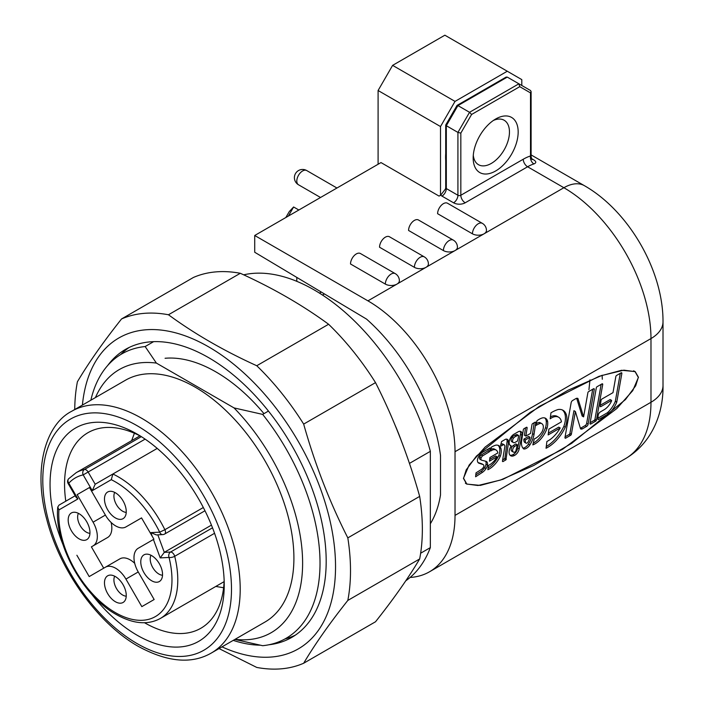 <?xml version="1.0" encoding="UTF-8"?>
<svg xmlns="http://www.w3.org/2000/svg" width="704" height="704" viewBox="0 0 704 704"><rect width="100%" height="100%" fill="white"/><g stroke="black" fill="none" stroke-linecap="round" stroke-linejoin="round"><path stroke-width="1.06" d="M157.221 448.413L112.878 474.012A84.163 48.594 60 0 1 164.868 529.716L159.694 532.171A4.11 3.212 87.2 0 0 162.8 534.591L156.35 534.917L150.876 532.602L159.694 532.171A80.062 46.218 -120 0 0 111.276 479.679L92.277 490.653L83.178 474.883A4.11 3.3 -102.5 0 1 84.427 469.498L141.337 436.647M75.196 495.766L59.004 505.12L75.196 495.766L59.004 505.12L57.781 507.056L58.907 509.916A80.062 46.218 -120 0 0 115.368 612.612A80.062 46.218 -120 0 0 169.039 557.454L160.222 557.894L153.419 539.493L153.921 539.202L141.539 517.906L140.439 518.549A20.53 11.854 60 0 1 140.386 518.575M214.553 533.289L174.698 556.301A4.11 2.367 -120 0 0 171.943 552.42A4.11 2.367 -120 0 0 170.562 552.033A4.11 3.212 87.2 0 0 169.039 557.454A4.11 1.496 166 0 0 174.698 556.301A84.163 48.594 60 0 1 160.354 618.455L224.11 581.645M111.109 522.447A20.53 11.854 60 0 1 107.589 537.513L93.078 545.89A20.53 11.854 -120 0 0 93.078 522.183L105.389 515.073A20.53 11.854 -120 0 0 115.658 525.906A20.53 11.854 -120 0 0 125.919 526.926L140.439 518.549M150.99 555.262A12.32 7.11 -120 0 0 158.91 574.059A12.32 7.11 -120 0 0 162.518 575.238M151.659 555.623A15.4 8.888 -120 0 0 145.763 554.215A15.4 8.888 -120 0 0 141.214 565.708A15.4 8.888 -120 0 0 151.659 580.765A15.4 8.888 -120 0 0 160.811 580.281A15.4 8.888 -120 0 0 161.216 567.688A15.4 8.888 -120 0 0 151.659 555.623M114.699 576.206A12.32 7.11 -120 0 0 122.628 595.012A12.32 7.11 -120 0 0 126.236 596.191M115.368 576.576A15.4 8.888 -120 0 0 109.481 575.168A15.4 8.888 -120 0 0 104.922 586.661A15.4 8.888 -120 0 0 115.368 601.718A15.4 8.888 -120 0 0 124.52 601.234A15.4 8.888 -120 0 0 124.925 588.641A15.4 8.888 -120 0 0 115.368 576.576M114.699 492.404A12.32 7.11 -120 0 0 122.628 511.21A12.32 7.11 -120 0 0 126.236 512.389M115.368 492.765A15.4 8.888 -120 0 0 109.481 491.366A15.4 8.888 -120 0 0 104.922 502.85A15.4 8.888 -120 0 0 115.368 517.906A15.4 8.888 -120 0 0 124.52 517.422A15.4 8.888 -120 0 0 124.925 504.83A15.4 8.888 -120 0 0 115.368 492.765M78.408 513.357A12.32 7.11 -120 0 0 86.337 532.154A12.32 7.11 -120 0 0 89.945 533.333M79.077 513.718A15.4 8.888 -120 0 0 73.19 512.318A15.4 8.888 -120 0 0 68.631 523.802A15.4 8.888 -120 0 0 79.077 538.859A15.4 8.888 -120 0 0 88.238 538.375A15.4 8.888 -120 0 0 88.634 525.782A15.4 8.888 -120 0 0 79.077 513.718M91.397 546.858L107.589 537.513L91.397 546.858L103.708 568.19M153.419 539.493L138.239 548.258A20.53 11.854 -120 0 0 138.239 571.965L125.919 579.075A20.53 11.854 -120 0 0 105.389 567.222L119.909 558.844A20.53 11.854 60 0 1 134.71 563.323M296.806 281.336L296.806 277.402M378.092 164.261L378.092 90.508L392.612 65.366L444.866 35.2L521.796 79.614L521.796 85.483M445.711 160.494A50.292 29.04 -60 0 1 445.588 157.133A50.292 29.04 -60 0 1 445.711 153.63M392.612 65.366L455.022 101.402L507.276 71.236M455.022 101.402L440.51 126.544L440.51 195.263M125.919 579.075L141.83 606.628L154.15 599.518L138.239 571.965M105.389 567.222L89.197 576.576L76.877 555.245M105.389 515.073L89.487 487.52L77.167 494.63L93.078 522.183M141.539 517.906L125.919 526.926M211.446 525.114L164.296 552.341L160.222 557.894M89.487 487.52L77.167 494.63M111.276 479.679L112.878 474.012L95.181 484.229L112.878 474.012L95.181 484.229L92.277 490.653M68.147 483.56L76.067 497.27L77.906 498.942L68.807 483.182A4.11 3.3 -137.5 0 1 68.675 478.738A4.11 4.11 0 0 0 68.147 483.56L68.807 483.182A80.062 46.218 -120 0 1 83.178 474.883L88.132 472.023L95.181 484.229M440.51 126.544L378.092 90.508M288.385 216.058L293.612 206.985L298.848 210.012M285.833 217.527L289.265 211.587L293.612 206.985M62.964 544.544A123.165 71.113 60 0 1 61.116 441.716A123.165 71.113 60 0 1 137.139 434.104A123.165 71.113 60 0 1 224.233 584.954A123.165 71.113 60 0 1 137.139 635.237A123.165 71.113 60 0 1 91.502 593.974M140.853 436.339A112.904 65.182 -120 0 0 87.947 432.705A112.904 65.182 -120 0 0 65.789 501.195M211.288 653.048L264.994 622.037A139.586 80.59 -120 0 0 286.396 510.18A139.586 80.59 -120 0 0 195.202 387.174A139.586 80.59 -120 0 0 125.409 380.266L71.702 411.268A139.586 80.59 60 0 1 141.495 418.185A139.586 80.59 60 0 1 232.69 541.191A139.586 80.59 60 0 1 211.288 653.048C191.646 664.365 167.35 662.165 138.415 646.439C97.874 623.63 59.62 570.302 46.631 518.874C32.85 468.934 45.478 424.582 71.702 411.268M409.446 463.399L430.346 451.334A174.486 100.742 -120 0 0 314.23 289.96A174.486 100.742 -120 0 0 243.663 274.824M322.485 295.055L324.447 293.92M235.039 639.338A151.906 87.701 -120 0 0 302.614 562.531A151.906 87.701 -120 0 0 234.018 407.906L262.671 414.401L268.444 411.066M262.671 414.401A164.226 94.811 60 0 1 286.018 638.343A164.226 94.811 60 0 1 262.671 645.7L234.986 639.47M90.86 400.206A164.226 94.811 60 0 1 121.801 353.901A164.226 94.811 60 0 1 145.147 346.544L153.613 341.66M145.147 346.544L156.385 363.088A151.906 87.701 -120 0 0 95.445 397.558M234.018 407.906L156.385 363.088M401.298 440.748A174.486 100.742 -120 0 0 395.234 425.524M405.777 580.8A174.486 100.742 -120 0 0 430.346 547.615L430.346 451.334M420.649 553.221L430.346 547.615M144.531 622.741A112.904 65.182 -120 0 0 200.851 628.258A112.904 65.182 -120 0 0 224.154 580.624M120.701 354.552A166.276 95.999 60 0 1 129.184 347.45M259.987 645.181A166.276 95.999 60 0 1 233.235 640.376M107.642 365.561A166.276 95.999 60 0 1 125.479 349.404A166.276 95.999 60 0 1 149.829 341.889A166.276 95.999 60 0 1 301.893 464.614A166.276 95.999 60 0 1 291.755 637.402A166.276 95.999 60 0 1 268.849 644.776M219.032 648.569L256.758 667.436A195.017 112.587 -120 0 0 281.556 668.8A195.017 112.587 -120 0 0 303.67 663.238C314.882 644.327 329.604 623.392 347.82 600.433A195.017 112.587 -120 0 0 347.82 537.882C329.639 502.075 314.926 464.147 303.67 424.098A195.017 112.587 -120 0 0 256.758 365.737C223.819 350.768 194.392 333.775 168.467 314.758A195.017 112.587 -120 0 0 143.66 313.394A195.017 112.587 -120 0 0 121.546 318.956C103.33 341.915 88.616 362.85 77.405 381.762A195.017 112.587 -120 0 0 74.73 409.526M82.403 405.09A179.494 103.629 60 0 1 145.156 329.85A179.494 103.629 60 0 1 318.534 483.586A179.494 103.629 60 0 1 272.078 656.964A179.494 103.629 60 0 1 221.989 646.862M121.546 318.956L193.398 277.473A195.017 112.587 60 0 1 215.512 271.92A195.017 112.587 60 0 1 240.31 273.284C273.249 288.253 302.676 305.246 328.601 324.262A195.017 112.587 60 0 1 375.522 382.624C393.774 418.625 408.487 456.553 419.663 496.399A195.017 112.587 60 0 1 419.663 558.958C408.452 577.87 393.738 598.805 375.522 621.764L303.67 663.238M347.82 600.433L419.663 558.958M419.663 496.399L347.82 537.882M303.67 424.098L375.522 382.624M328.601 324.262L256.758 365.737M168.467 314.758L240.31 273.284M263.982 413.644A143.695 82.966 -120 0 0 165.07 358.274M295.302 635.166A166.276 95.999 60 0 1 284.909 638.968M489.394 464.948A15.198 8.774 -60 0 1 488.409 465.467L487.872 469.726A19.782 11.422 120 0 0 489.183 469.04A19.782 11.422 120 0 0 500.271 456.324A12.311 7.11 120 0 0 500.896 448.325A11.898 6.864 120 0 0 498.854 445.658A11.898 6.864 120 0 0 495.757 445.174A24.367 14.062 120 0 0 491.234 447.269L490.758 451.018A8.994 5.192 -60 0 1 496.082 450.032A8.994 5.192 -60 0 1 497.851 452.936L489.94 457.512L489.474 461.182L497.068 456.799A15.198 8.774 -60 0 1 489.394 464.948M488.092 467.993A19.782 11.422 120 0 0 498.819 455.488L500.271 456.324M514.941 455.189A6.186 3.573 120 0 0 519.174 448.967L521.928 435.222A5.456 3.15 120 0 0 520.916 431.526A5.456 3.15 120 0 0 518.188 431.79L514.21 434.086A6.776 3.907 120 0 0 509.564 440.026A6.776 3.907 120 0 0 510.55 445.641A6.776 3.907 120 0 0 511.254 445.905A7.77 4.488 120 0 0 510.699 455.761A7.77 4.488 120 0 0 514.51 455.418A6.186 3.573 120 0 0 514.941 455.189M510.039 455.224A7.77 4.488 120 0 0 513.066 454.573A6.186 3.573 120 0 0 513.489 454.353A6.186 3.573 120 0 0 517.722 448.131L520.476 434.386A5.456 3.15 120 0 0 520.098 431.27M522.958 448.158A7.665 4.426 120 0 0 525.043 447.436A7.665 4.426 120 0 0 528.405 444.136L529.857 444.972A17.556 10.138 120 0 0 534.01 434.482L535.77 422.849A1.091 0.634 120 0 0 535.559 422.18A1.091 0.634 120 0 0 535.014 422.233L532.726 423.553A1.091 0.634 120 0 0 531.96 424.714L530.561 433.391L525.862 436.093L527.111 427.97A1.091 0.634 120 0 0 526.9 427.293A1.091 0.634 120 0 0 526.354 427.346L524.066 428.674A0.95 0.546 120 0 0 523.318 429.774L521.506 441.725A13.702 7.911 120 0 0 523.838 449.002A7.665 4.426 120 0 0 526.495 448.272A7.665 4.426 120 0 0 529.857 444.972M535.823 438.161A13.086 7.559 -60 0 1 534.248 438.909L532.822 444.893A18.806 10.859 120 0 0 535.084 443.81A18.806 10.859 120 0 0 546.982 428.446A15.884 9.17 120 0 0 547.633 421.59A10.745 6.204 120 0 0 545.556 418.29A10.745 6.204 120 0 0 542.186 417.974A18.014 10.402 120 0 0 536.941 420.807L535.946 425.48A34.012 19.642 -60 0 1 540.364 423.315A7.401 4.268 -60 0 1 541.807 423.658A7.401 4.268 -60 0 1 542.01 431.851A13.086 7.559 -60 0 1 535.823 438.161M533.227 443.203A18.806 10.859 120 0 0 533.632 442.974A18.806 10.859 120 0 0 545.53 427.61L546.982 428.446M595.663 421.186A1.091 0.634 120 0 0 596.42 420.059L602.712 384.551A1.091 0.634 120 0 0 602.501 383.847A1.091 0.634 120 0 0 602.087 383.838L597.062 386.707A1.091 0.634 120 0 0 596.314 387.842L590.022 423.342A1.091 0.634 120 0 0 590.225 424.054A1.091 0.634 120 0 0 590.77 423.993L595.663 421.186L594.211 420.35A1.091 0.634 120 0 0 594.968 419.214L601.137 384.375M548.126 440.818A23.866 13.781 -60 0 1 546.902 441.478L546.049 448.246A31.178 17.996 120 0 0 547.782 447.322A31.178 17.996 120 0 0 565.294 427.222A19.545 11.282 120 0 0 566.289 414.533A18.876 10.903 120 0 0 563.033 410.291A18.876 10.903 120 0 0 558.114 409.526A38.676 22.326 120 0 0 550.95 412.834L550.194 418.801A14.274 8.237 -60 0 1 558.642 417.234A14.274 8.237 -60 0 1 561.44 421.846L548.891 429.114L548.152 434.931L560.199 427.979A23.866 13.781 -60 0 1 548.126 440.818M546.269 446.521A31.178 17.996 120 0 0 546.33 446.477A31.178 17.996 120 0 0 563.842 426.386L565.294 427.222M604.014 409.798A13.235 7.638 -60 0 1 603.935 409.842L600.468 411.849A3.274 1.892 120 0 0 598.162 415.536L597.846 418.854A1.091 0.634 120 0 0 598.057 419.558A1.091 0.634 120 0 0 598.602 419.505L608.749 413.644A1.153 0.66 120 0 0 608.969 413.486A18.542 10.701 120 0 0 616.722 402.222A1.153 0.66 120 0 0 616.81 401.896L621.843 373.498A1.091 0.634 120 0 0 621.641 372.786A1.091 0.634 120 0 0 621.095 372.847L616.59 375.452A1.091 0.634 120 0 0 615.833 376.578L612.99 392.647L601.832 399.08A1.091 0.634 120 0 0 601.084 400.215L600.142 405.935A1.091 0.634 120 0 0 600.345 406.639A1.091 0.634 120 0 0 600.89 406.586L611.609 400.4L611.503 400.998A1.153 0.66 -60 0 1 611.354 401.465A13.235 7.638 -60 0 1 604.014 409.798M517.282 444.761L515.83 443.916L513.11 445.614A3.582 2.068 120 0 0 511.245 448.73A3.582 2.068 120 0 0 511.887 451.238L513.339 452.074A3.582 2.068 120 0 0 515.134 451.898A3.582 2.068 120 0 0 515.258 451.818A1.162 0.669 120 0 0 515.918 450.745L517.282 444.761L514.562 446.45A3.582 2.068 120 0 0 512.697 449.566A3.582 2.068 120 0 0 513.339 452.074M513.11 445.614L514.562 446.45M524.41 442.182L525.862 443.018A2.165 1.25 120 0 0 525.994 443.124A2.165 1.25 120 0 0 527.085 443.018A2.165 1.25 120 0 0 528.035 442.086A16.227 9.372 120 0 0 530.006 437.272L528.554 436.436L523.882 439.129A7.093 4.092 120 0 0 524.41 442.182A2.165 1.25 120 0 0 524.542 442.288A2.165 1.25 120 0 0 524.7 442.35M638.317 377.397L635.07 371.642L623.894 370.163L601.506 375.593L568.066 390.236L530.138 412.403L476.423 456.104L466.206 469.885L463.575 478.28L466.822 484.035L477.998 485.505L500.386 480.075L533.826 465.441L571.754 443.274L625.469 399.564L635.686 385.783L638.317 377.397M463.434 478.359L466.717 484.088L480.313 485.399L502.894 479.336L562.716 449.205L616.792 408.566L632.773 390.597L638.458 377.309L635.175 371.589L621.579 370.278L598.998 376.332L539.176 406.463L485.1 447.11L469.128 465.071L463.434 478.359M466.03 483.639L466.47 483.833M350.513 263.982A8.21 4.743 -60 0 1 356.321 253.924A8.21 4.743 -60 0 1 360.43 253.519L395.261 273.636A8.21 4.743 -60 0 0 391.16 274.041A8.21 4.743 -60 0 0 385.352 284.099L350.513 263.982M379.544 247.227A8.21 4.743 -60 0 1 385.352 237.169A8.21 4.743 -60 0 1 389.462 236.764L424.292 256.872A8.21 4.743 -60 0 0 420.191 257.277A8.21 4.743 -60 0 0 414.383 267.335L379.544 247.227M408.575 230.463A8.21 4.743 -60 0 1 414.383 220.405A8.21 4.743 -60 0 1 418.484 220L453.323 240.117A8.21 4.743 -60 0 0 449.222 240.522A8.21 4.743 -60 0 0 443.414 250.58L408.575 230.463M437.606 213.699A8.21 4.743 -60 0 1 443.414 203.65A8.21 4.743 -60 0 1 447.515 203.236L482.354 223.353A8.21 4.743 -60 0 0 478.254 223.758A8.21 4.743 -60 0 0 472.446 233.816L437.606 213.699M495.669 170.966A31.821 18.374 -60 0 1 473.167 157.969A31.821 18.374 -60 0 1 495.669 119.002L495.669 119.002A31.821 18.374 -60 0 1 518.17 131.991A31.821 18.374 -60 0 1 495.669 170.966M473.29 155.258A25.661 14.81 120 0 0 478.482 164.692A25.661 14.81 120 0 0 491.313 163.416A25.661 14.81 120 0 0 508.077 140.809A25.661 14.81 120 0 0 504.143 120.243A25.661 14.81 120 0 0 493.372 120.463M410.106 577.447A123.165 71.113 -120 0 0 429.519 571.78A123.165 71.113 -120 0 0 455.022 515.398L455.022 451.704A123.165 71.113 -120 0 0 367.937 300.854L254.716 235.488L254.716 252.252L366.546 319.106A143.695 82.966 60 0 1 440.51 455.409L440.51 494.93A143.695 82.966 60 0 1 430.346 523.767M395.261 273.636A8.21 8.21 0 0 1 399.37 280.746A8.21 4.743 180 0 1 396.968 284.099A8.21 4.743 180 0 1 385.352 284.099M424.292 256.872A8.21 8.21 0 0 1 428.402 263.982A8.21 4.743 180 0 1 425.99 267.335A8.21 4.743 180 0 1 414.383 267.335M453.323 240.117A8.21 8.21 0 0 1 457.433 247.227A8.21 4.743 180 0 1 455.022 250.58A8.21 4.743 180 0 1 443.414 250.58M482.354 223.353A8.21 8.21 0 0 1 486.464 230.463A8.21 4.743 180 0 1 484.053 233.816A8.21 4.743 180 0 1 472.446 233.816M455.022 515.398L650.98 402.266A41.052 23.707 0 0 0 663.01 385.502C663.502 412.192 652.837 442.482 625.469 458.647A123.165 71.113 -120 0 0 650.98 402.266L650.98 338.571A123.165 71.113 -120 0 0 563.886 187.722L527.604 166.769L465.186 202.805A8.21 4.743 180 0 1 453.57 202.805L441.962 196.099A8.21 4.743 180 0 1 440.695 195.158L439.058 196.099L380.996 162.58L254.716 235.488M440.695 195.158L445.447 189.024L445.711 187.722A2.05 1.188 0 0 0 446.318 188.558L457.926 195.263L457.926 132.414L446.318 125.708L446.318 188.558A6.16 3.555 -60 0 1 441.962 196.099M460.83 133.109L457.926 132.414L469.542 112.297L518.892 83.802L507.276 77.106L457.081 106.084L457.926 105.591L469.542 112.297L471.592 114.47L460.83 133.109L460.83 195.263L523.248 159.227A47.212 27.262 -60 0 1 530.508 155.962L530.508 156.438M446.318 124.722L446.318 125.708L446.318 124.722M457.081 105.389L506.079 77.106L507.276 77.106M518.892 83.802L530.508 90.508L518.892 83.802L519.746 86.671L471.592 114.47M530.508 90.508L531.106 91.555L530.508 92.884L519.746 86.671M531.582 158.629L533.157 159.535C536.369 161.374 536.624 162.835 533.914 163.926A41.052 23.707 120 0 0 527.604 166.769A6.16 3.555 -120 0 1 523.248 159.227M530.508 92.884L530.508 155.962A6.16 4.242 -107.8 0 0 533.914 163.926M588.94 389.734L589.97 379.878M602.122 375.223L602.307 379.254M530.006 437.272L525.334 439.965A7.093 4.092 120 0 0 525.862 443.018M516.393 436.066A7.436 4.294 120 0 0 513.445 438.126A3.643 2.103 120 0 0 513.322 442.534A3.643 2.103 120 0 0 515.143 442.35L517.51 440.986L518.716 435.978A1.074 0.625 120 0 0 518.496 435.415A1.074 0.625 120 0 0 517.95 435.468L516.393 436.066L514.941 435.23A7.436 4.294 120 0 0 511.993 437.29L513.445 438.126M523.882 439.129L525.334 439.965M511.993 437.29A3.643 2.103 120 0 0 511.87 441.698L513.322 442.534M518.496 435.415L517.044 434.57A1.074 0.625 120 0 0 516.507 434.623L517.95 435.468M516.507 434.623L514.941 435.23M600.248 405.284L610.166 399.564L611.609 400.4M597.907 418.229L607.306 412.808A1.153 0.66 120 0 0 607.517 412.65A18.542 10.701 120 0 0 615.27 401.386A1.153 0.66 120 0 0 615.366 401.06L620.277 373.314M580.36 428.199A4.567 2.64 120 0 0 580.897 428.032L585.165 425.568A2.182 1.258 120 0 0 586.67 423.315L592.706 389.242M580.897 428.032L582.349 428.877L586.617 426.404A2.182 1.258 120 0 0 588.122 424.151L594.273 389.426A1.091 0.634 120 0 0 594.07 388.714A1.091 0.634 120 0 0 593.525 388.766L588.632 391.591A1.091 0.634 120 0 0 587.875 392.726L583.598 416.874L582.146 416.029L576.673 398.306M565.101 436.814L569.175 434.456A1.091 0.634 120 0 0 569.932 433.33L573.936 410.696L575.388 411.532L580.562 428.877A4.567 2.64 120 0 0 582.349 428.877M563.842 426.386A19.545 11.282 120 0 0 564.837 413.688A18.876 10.903 120 0 0 562.285 409.922M550.431 416.891A14.274 8.237 -60 0 1 557.19 416.398L558.642 417.234M548.381 433.127L558.747 427.134L560.199 427.979M590.137 422.69L594.211 420.35M545.53 427.61A15.884 9.17 120 0 0 546.19 420.754A10.745 6.204 120 0 0 544.782 417.956M536.342 423.623A34.012 19.642 -60 0 1 538.912 422.47A7.401 4.268 -60 0 1 540.364 422.822L541.807 423.658M528.405 444.136A17.556 10.138 120 0 0 532.558 433.646L534.222 422.69M525.862 436.093L524.41 435.248L525.562 427.812M498.819 455.488A12.311 7.11 120 0 0 499.444 447.489A11.898 6.864 120 0 0 498.08 445.315M490.987 449.214A8.994 5.192 -60 0 1 494.63 449.196L496.082 450.032M489.702 459.378L495.616 455.963L497.068 456.799M502.63 460.09L504.891 458.383L507.109 441.487A5.782 3.335 120 0 0 506.554 439.146M500.782 444.594L501.899 443.951A2.878 1.663 -60 0 1 502.823 444.03L504.275 444.866A2.878 1.663 -60 0 1 504.83 446.706L502.436 461.261L502.876 461.63L505.912 459.879L508.561 442.323A5.782 3.335 120 0 0 507.373 439.41A5.782 3.335 120 0 0 505.613 439.226L501.556 441.566L500.702 445.148A1.091 0.634 120 0 0 500.887 445.949A1.091 0.634 120 0 0 501.433 445.896L503.351 444.787A2.878 1.663 -60 0 1 504.275 444.866M481.369 460.046L480.128 459.325A2.543 1.47 -60 0 1 480.022 459.272A2.543 1.47 -60 0 1 479.679 457.081A3.08 1.778 -60 0 1 481.263 454.969L488.092 450.824L488.347 448.932M478.051 462.546L481.721 463.778A2.402 1.39 -60 0 1 481.932 463.857A2.402 1.39 -60 0 1 482.108 463.998M475.816 474.857L481.114 471.416A9.055 5.227 120 0 0 484.59 467.72A6.151 3.555 120 0 0 486.024 464.182A5.588 3.23 120 0 0 485.566 461.208M583.598 416.874L577.914 398.455A4.602 2.658 120 0 0 576.136 398.464L572.642 400.479A2.182 1.258 120 0 0 571.138 402.741L564.978 437.466A1.091 0.634 120 0 0 565.189 438.178A1.091 0.634 120 0 0 565.734 438.117L570.627 435.292A1.091 0.634 120 0 0 571.384 434.166L575.388 411.532M564.837 413.688L566.289 414.533M546.19 420.754L547.633 421.59M538.912 422.47L540.364 423.315M532.558 433.646L534.01 434.482M509.96 445.157L511.254 445.905M513.066 454.573L514.51 455.418M499.444 447.489L500.896 448.325M501.899 443.951L503.351 444.787M504.891 458.383L506.343 459.228M507.109 441.487L508.561 442.323M482.513 452.302A16.966 9.794 120 0 0 480.762 453.772A6.697 3.872 120 0 0 478.35 457.072A6.741 3.89 120 0 0 477.409 460.293A5.896 3.406 120 0 0 478.632 463.056A5.896 3.406 120 0 0 478.993 463.214L483.173 464.614A2.402 1.39 -60 0 1 483.384 464.702A2.402 1.39 -60 0 1 483.569 467.104A5.377 3.106 -60 0 1 481.14 469.603L476.027 472.859L475.605 476.775L482.566 472.252A9.055 5.227 120 0 0 486.042 468.556A6.151 3.555 120 0 0 487.476 465.018A5.588 3.23 120 0 0 486.402 461.472A5.588 3.23 120 0 0 486.174 461.366L481.58 460.17A2.543 1.47 -60 0 1 481.474 460.108A2.543 1.47 -60 0 1 481.131 457.926A3.08 1.778 -60 0 1 482.715 455.805L489.544 451.66L490.037 447.955L482.513 452.302M481.721 463.778L483.173 464.614M481.114 471.416L482.566 472.252M486.024 464.182L487.476 465.018M479.679 457.081L481.131 457.926M481.263 454.969L482.715 455.805M488.092 450.824L489.544 451.66M145.112 439.129L88.132 472.023A4.11 2.367 -120 0 0 86.073 469.858A4.11 2.367 -120 0 0 84.427 469.498A84.163 48.594 60 0 0 76.19 472.674L68.675 478.738M152.39 536.694L150.876 532.602M77.906 498.942L58.907 509.916M204.978 510.761L164.648 534.046A4.11 2.367 -120 0 0 165.502 532.171A4.11 2.367 -120 0 0 164.868 529.716L203.324 507.514M157.819 534.838L164.296 552.341L170.562 552.033L212.511 527.806M137.139 643.614A133.434 77.035 -120 0 0 231.493 589.142A133.434 77.035 -120 0 0 137.139 425.726A133.434 77.035 -120 0 0 42.794 480.198A133.434 77.035 -120 0 0 137.139 643.614M517.722 448.131L519.174 448.967M594.968 419.214L596.42 420.059M298.514 184.782A8.21 8.21 0 0 1 298.514 170.553A8.21 8.21 0 0 1 306.724 170.553A8.21 4.743 120 0 0 302.614 170.966A8.21 4.743 120 0 0 296.806 181.016A8.21 4.743 120 0 0 298.514 184.782L320.531 197.49M455.022 451.704L650.98 338.571A41.052 23.707 0 0 0 663.01 321.807C663.282 270.67 628.839 211.024 584.417 185.689A41.052 23.707 -60 0 0 563.886 187.722L367.937 300.854M457.926 105.591L446.318 125.708M453.57 202.805A6.16 3.555 -60 0 0 457.926 195.263A2.05 1.188 0 0 0 460.83 195.263A6.16 3.555 -120 0 0 465.186 202.805M532.083 159.403A6.16 3.555 120 0 0 533.157 159.535M600.125 406.146L600.89 406.586M597.828 419.056L598.602 419.505M607.306 412.808L608.749 413.644M607.517 412.65L608.969 413.486M615.27 401.386L616.722 402.222M615.366 401.06L616.81 401.896M620.902 372.953L621.843 373.498M585.165 425.568L586.617 426.404M586.67 423.315L588.122 424.151M593.331 388.881L594.273 389.426M564.96 437.677L565.734 438.117M569.175 434.456L570.627 435.292M569.932 433.33L571.384 434.166M590.005 423.553L590.77 423.993M601.779 384.014L602.712 384.551M534.855 422.321L535.77 422.849M526.196 427.442L527.111 427.97M520.476 434.386L521.928 435.222M500.658 445.447L501.433 445.896M502.427 461.375L502.876 461.63M504.46 459.043L505.912 459.879M478.306 462.818L478.993 463.214M484.59 467.72L486.042 468.556M160.354 618.455C147.849 625.275 133.135 623.946 116.222 614.486C82.79 596.253 53.97 543.321 57.781 507.056M321.314 292.046L319.466 293.11M139.946 435.864L76.19 472.674M162.8 534.591A4.11 4.11 0 0 0 164.648 534.046M524.542 442.288L525.994 443.124M633.626 370.806L635.07 371.642M306.724 170.553L336.952 188.012M445.711 187.722L445.711 125.074M445.746 124.96L457.002 105.468M531.784 159.254L531.106 156.499L531.106 91.555M625.469 458.647L429.519 571.78M663.01 385.502L663.01 321.807M584.417 185.689L531.106 154.906M465.37 483.199L466.822 484.035M481.932 463.857L483.384 464.702M480.022 459.272L481.474 460.108M134.402 433.25L131.639 440.669M215.802 586.441L223.608 587.752"/></g></svg>
